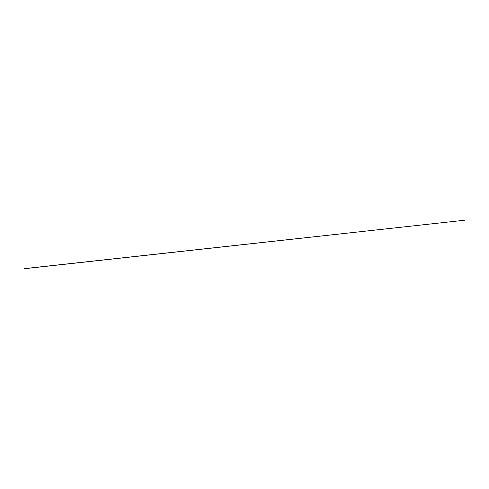 <?xml version="1.0" encoding="UTF-8"?>
<svg xmlns="http://www.w3.org/2000/svg" width="489" height="489" viewBox="0 0 489 489"><rect width="100%" height="100%" fill="white"/><g stroke="black" fill="none" stroke-linecap="round" stroke-linejoin="round"><path stroke-width="0.73" d="M24.713 268.583L435.179 223.442L24.688 268.559M24.505 268.681L464.55 220.239L24.603 268.632"/></g></svg>
